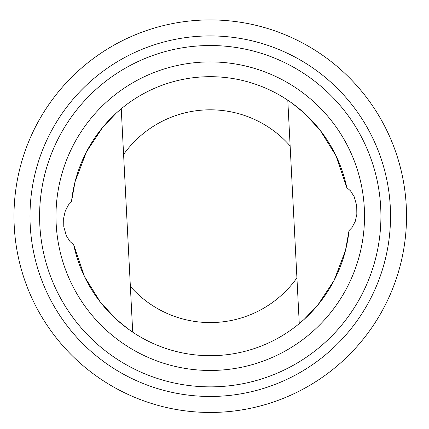 <?xml version="1.0" encoding="UTF-8"?>
<svg xmlns="http://www.w3.org/2000/svg" width="429" height="429" viewBox="0 0 429 429"><rect width="100%" height="100%" fill="white"/><g stroke="black" fill="none" stroke-linecap="round" stroke-linejoin="round"><path stroke-width="0.64" d="M73.702 244.761L84.475 276.544L100.354 302.123L116.103 319.138L128.04 328.904L132.717 332.169A139.511 139.511 0 0 0 349.018 230.614L352.011 227.515L355.223 221.423L356.837 214.334L356.719 205.641L354.166 196.654L350.472 190.808L346.809 187.623A139.511 139.511 0 0 0 71.493 201.769L68.501 204.864L65.288 210.961L63.669 218.05L63.787 226.737L66.339 235.73L70.034 241.57L73.702 244.761A139.511 139.511 0 0 0 128.04 328.904M346.809 187.623L336.036 155.834L320.157 130.255L304.402 113.24L292.465 103.48L287.789 100.209L290.138 145.94A106.381 106.381 0 0 0 123.59 154.499L132.717 332.169A139.511 139.511 0 0 0 299.27 323.611L304.284 319.251L317.943 304.885L334.073 280.469L345.452 250.6L349.018 230.614M290.138 145.94L299.27 323.611M29.381 292.385A196.268 196.268 0 0 0 366.677 334.738A196.268 196.268 0 0 0 234.706 21.45A196.268 196.268 0 0 0 29.381 292.385M44.123 286.175A180.271 180.271 0 0 0 353.93 325.075A180.271 180.271 0 0 0 232.711 37.323A180.271 180.271 0 0 0 44.123 286.175M52.971 282.448A170.672 170.672 0 0 0 346.278 319.273A170.672 170.672 0 0 0 231.515 46.852A170.672 170.672 0 0 0 52.971 282.448M68.082 276.083A154.268 154.268 0 0 0 333.204 309.368A154.268 154.268 0 0 0 229.472 63.122A154.268 154.268 0 0 0 68.082 276.083M123.59 154.499L121.241 108.768L116.221 113.133L102.563 127.499L86.433 151.914L75.054 181.783L71.493 201.769M130.368 286.443A106.381 106.381 0 0 0 296.922 277.885"/></g></svg>
